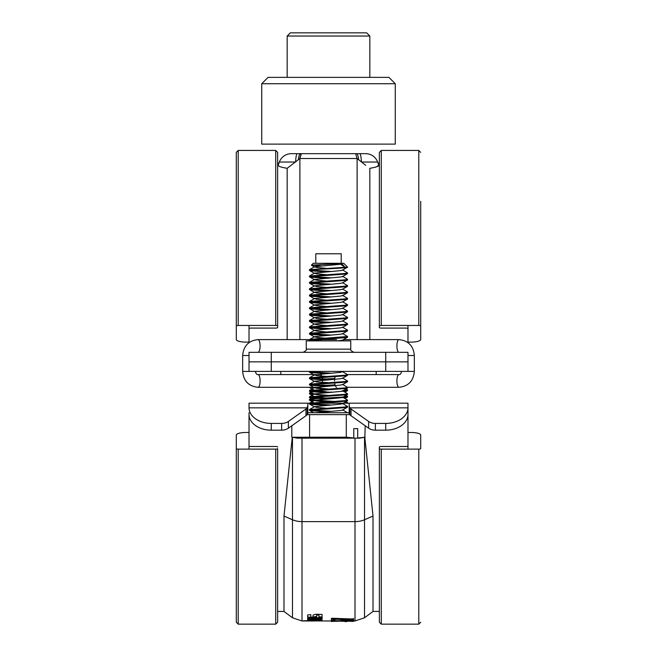 <?xml version="1.0" encoding="UTF-8"?>
<svg xmlns="http://www.w3.org/2000/svg" width="657" height="657" viewBox="0 0 657 657"><rect width="100%" height="100%" fill="white"/><g stroke="black" fill="none" stroke-linecap="round" stroke-linejoin="round"><path stroke-width="0.99" d="M249.019 371.402L249.019 361.859L271.275 361.859L271.275 371.402L242.663 371.402C243.533 381.019 248.666 386.316 258.053 387.293A6.356 2.037 -90 0 0 260.09 380.937A6.356 2.037 -90 0 0 258.053 374.58C256.854 374.818 255.967 373.759 255.376 371.402M385.725 371.402L385.725 361.859L271.275 361.859L271.275 352.324L407.981 352.324L407.981 371.402L271.275 371.402M385.725 352.324L385.725 361.859L407.981 361.859M365.727 165.35L357.112 158.518L299.888 158.518L287.166 168.307L287.166 339.603M376.666 166.755L378.785 165.162L377.644 162.033A12.713 12.713 0 0 0 365.694 153.664L359.708 153.664A12.713 1.823 90 0 1 361.424 162.033L377.644 162.033A12.713 12.713 0 0 0 365.694 153.664M278.215 165.162L279.356 162.033A12.713 12.713 0 0 1 291.306 153.664L297.293 153.664A12.713 1.823 90 0 0 295.576 162.033L279.356 162.033L278.215 165.162C279.184 162.493 279.184 162.493 278.215 165.162C278.059 166.237 281.048 167.289 287.166 168.307M355.618 153.664L357.112 158.518L355.618 153.664L297.293 153.664L356.505 153.664A12.713 2.571 90 0 1 358.706 159.823M356.505 153.664L359.708 153.664M301.382 153.664L299.888 158.518L299.888 339.603M300.495 153.664A12.713 2.571 90 0 0 298.294 159.823M299.912 158.362L300.249 156.465M300.635 154.929L301.243 153.713M369.834 339.603L369.834 168.307C375.952 167.289 378.941 166.237 378.785 165.162C377.816 162.493 377.816 162.493 378.785 165.162L377.644 162.033M407.981 325.461L407.981 342.634M357.112 158.518L357.112 339.603M249.019 342.634L249.019 325.461M287.166 36.028L290.353 32.85L366.647 32.85L369.834 36.028L287.166 36.028L287.166 77.362M369.834 77.362L369.834 36.028M268.097 77.362L388.903 77.362L395.268 83.718L261.732 83.718L268.097 77.362M261.732 83.718L261.732 144.121L395.268 144.121L395.268 83.718M307.648 620.742L303.575 620.742L307.648 620.742M307.648 620.947L303.575 620.947L307.648 620.947M249.019 407.619L249.019 403.193L307.837 403.193L307.837 413.598L307.156 414.592L307.156 407.849L249.019 407.849A22.256 15.735 0 0 0 271.275 423.42L271.275 430.171A22.256 15.735 180 0 1 249.019 414.592L249.019 412.727M307.837 403.193L309.488 403.193L307.837 403.193M349.163 405.361L349.163 403.193L314.218 403.193L407.981 403.193L407.981 414.592A22.256 15.735 180 0 1 385.725 430.171L385.725 423.42A22.256 15.735 0 0 0 407.981 407.849L349.844 407.849L349.163 405.361L349.163 413.598L349.844 414.592L349.844 407.849A6.356 4.492 180 0 0 351.027 409.007L368.626 421.449A9.535 6.742 180 0 0 375.369 423.42L385.725 423.42M407.981 412.727L407.981 414.592M385.725 430.171L375.369 430.171A9.535 6.742 180 0 1 368.626 428.192L351.027 415.75A6.356 4.492 180 0 1 349.844 414.592M407.981 407.619L407.981 449.125M271.275 430.171L281.631 430.171L281.631 423.42L271.275 423.42M307.156 414.592A6.356 4.492 180 0 1 305.973 415.75L288.374 428.192A9.535 6.742 180 0 1 281.631 430.171M307.837 405.361L307.156 407.849A6.356 4.492 180 0 1 305.973 409.007L288.374 421.449A9.535 6.742 180 0 1 281.631 423.42M249.019 414.592L249.019 449.125M292.266 437.266L283.988 516.057L283.988 611.437L292.472 617.794L292.472 437.307M379.393 609.384L379.368 608.867M364.528 437.307L364.528 519.761L373.012 516.057L373.012 611.437L379.368 611.437M373.012 516.057L364.873 437.989M334.914 620.315L331.383 620.224L331.383 619.042L332.204 618.886L353.63 619.666L333.181 619.239L333.181 620.085L334.914 620.315L334.914 619.682L333.181 619.682M331.383 620.224L331.383 618.418L332.204 618.262L353.63 619.034L353.335 618.418L353.335 619.05L352.645 618.943M331.383 619.042L331.383 618.418M352.965 619.526L352.965 618.894M332.606 618.894L332.606 618.262M343.833 620.824L343.833 620.192L340.4 620.537L340.4 621.169L348.908 620.791L353.335 621.423L345.278 620.964L331.432 621.432L331.407 620.955L333.181 620.734L340.4 620.734M332.853 620.265L333.181 621.366L340.4 621.169M343.833 620.192L351.446 620.504M346.231 620.791L346.231 620.159M351.528 621.423L351.528 620.791L351.528 621.423M351.528 621.169L351.528 620.537L353.63 620.569L352.834 620.627L352.834 621.259L353.63 621.193L352.866 621.144L352.866 620.504L352.866 621.144M342.207 621.423L342.207 620.791M332.146 621.448L332.146 620.816L331.383 620.791L332.179 620.249M333.181 620.816L332.146 620.816M331.407 620.955L331.407 620.323M331.383 621.423L331.383 620.791M344.933 621.604L346.715 621.604L344.941 621.596L344.941 620.955M344.909 621.506L344.909 620.873M346.715 621.596L345.024 621.497M345.812 621.579L345.812 620.947M333.181 620.422L331.383 620.561L333.181 620.627M331.613 621.152L331.613 620.52M342.207 621.259L344.909 621.259M345.812 621.259L351.528 621.259M351.528 620.627L352.834 620.627M353.63 619.666L353.335 619.05M332.146 618.943L332.146 618.311L331.383 618.426L331.407 619.485M332.606 618.311L332.146 618.311M316.69 614.517L318.949 614.336L318.949 614.952L316.69 615.133L316.69 614.517L316.69 617.071L310.679 617.925L310.679 617.293L316.69 616.447M307.648 616.948L310.679 617.293M318.949 614.952L318.949 617.424L322.111 617.227L322.111 614.443L315.746 614.229L313.069 615.1L313.069 617.038L310.81 617.186L310.81 614.648L307.648 614.903L307.648 617.572L310.679 617.925M318.949 616.8L321.544 616.964M312.716 618.106L322.111 617.555L322.111 618.245L307.648 618.984L307.648 618.385L322.111 617.555L322.111 616.931L318.949 617.12M316.543 617.26L310.679 617.596M307.648 619.223L307.648 620.586L322.111 620.233L312.987 620.192L322.111 619.132L322.111 618.533L307.648 619.223M307.648 619.953L307.648 620.586M314.99 618.886L307.648 619.658L316.773 619.288L307.648 620.29M312.091 619.855L312.987 619.838M315.015 619.362L321.79 618.549M312.987 619.559L312.987 620.192M307.648 620.922L319.852 620.955L322.111 620.307L307.648 620.922M319.852 620.66L319.852 620.027M316.69 620.75L311.213 620.873L316.69 620.947L316.69 620.118M311.213 620.873L311.213 620.241M313.069 617.104L313.069 617.728M314.079 617.408L313.093 617.153M313.274 619.091L310.81 619.206M319.852 620.964L331.383 620.972M351.528 620.537L345.779 620.331M353.63 619.034L352.39 619.173M333.181 619.239L334.914 619.682M379.064 611.117L379.368 611.626M379.393 610.016L379.368 609.491M322.349 382.308L328.213 382.629M311.853 387.293L314.531 387.548M345.196 389.445L347.504 390.053L343.085 390.677M309.587 387.293L328.213 388.985M344.268 389.987L346.6 390.274M311.804 392.631L309.504 393.058L309.488 393.863L328.213 395.35M310.4 393.461L314.531 393.904M345.196 395.81L347.504 396.409L343.085 397.033M312.732 393.165L309.422 393.781M344.268 396.343L346.6 396.639M317.602 398.528L309.504 399.415L309.496 400.228L328.213 401.706M310.4 399.817L334.076 401.394M345.196 402.166L347.578 402.684L345.147 403.193M312.732 399.522L309.422 400.146M344.268 402.7L346.6 402.996M334.758 378.489L322.924 379.146M334.684 379.13L328.787 379.45M322.924 379.779L322.365 379.812M335.029 384.83L322.924 385.503M335.21 385.462L328.787 385.807M322.924 386.135L321.495 386.217M347.578 389.971L347.512 390.685L339.127 391.597M342.469 397.083L322.924 398.216M347.578 396.327L347.512 397.042L339.127 397.953M322.267 378.695L326.053 378.966M330.939 379.335L332.623 379.459M321.922 385.027L326.053 385.322M330.939 385.692L332.623 385.823M314.58 390.447L326.053 391.687M330.939 392.048L332.623 392.18M314.58 396.803L326.053 398.043M330.939 398.405L332.623 398.536M291.798 425.777L291.798 437.184L297.342 438.162L359.658 438.162L364.849 437.25L365.202 425.777M292.151 437.25L346.288 437.184L353.778 438.014L353.778 428.627L357.712 428.627L357.712 438.014L356.965 438.162M307.837 412.727L349.163 412.727M341.739 263.49L340.597 264.254L344.851 267.12L341.739 263.49L311.385 265.157L313.241 263.301L343.759 263.301L347.578 267.12L309.513 269.649L309.513 270.487L312.149 270.93L325.823 271.842M347.578 267.12L342.502 270.199L340.597 270.618L314.498 273.115L316.403 273.797L325.823 274.651M347.512 267.12C349.442 267.884 331.079 268.59 318.67 269.345L309.422 270.388M342.502 269.928L347.578 272.926L344.851 273.476L309.513 276.006L309.513 276.843L312.149 277.295L325.823 278.198M347.578 272.926L347.487 273.665L344.851 274.117L309.422 276.745M342.502 276.293L347.578 279.291L344.851 279.833L309.513 282.362L309.513 283.2L312.149 283.652L325.823 284.563M347.578 279.291L347.487 280.022L344.851 280.473L309.422 283.101M342.502 282.65L347.578 285.647L344.851 286.197L309.513 288.727L309.513 289.565L312.149 290.008L325.823 290.92M347.578 285.647L347.487 286.386L344.851 286.83L309.422 289.458M342.502 289.006L347.578 292.004L344.851 292.554L309.513 295.083L309.513 295.921L312.149 296.364L325.823 297.276M347.578 292.004L347.487 292.743L344.851 293.186L309.422 295.822M342.502 295.363L347.578 298.36L344.851 298.91L309.513 301.44L309.513 302.277L312.149 302.729L325.823 303.633M347.578 298.36L347.487 299.099L344.851 299.551L309.422 302.179M342.502 301.727L347.578 304.725L344.851 305.267L309.513 307.796L309.513 308.634L312.149 309.086L325.823 309.997M347.578 304.725L347.487 305.456L344.851 305.907L309.422 308.535M342.502 308.084L347.578 311.081L344.851 311.632L309.513 314.161L309.513 314.999L312.149 315.442L325.823 316.354M347.578 311.081L347.487 311.82L344.851 312.264L309.422 314.892M342.502 314.44L347.578 317.438L344.851 317.988L309.513 320.517L309.513 321.355L312.149 321.799L325.823 322.71M347.578 317.438L347.487 318.177L344.851 318.62L309.422 321.257M342.502 320.797L347.578 323.794L344.851 324.344L309.513 326.874L309.513 327.712L312.149 328.163L325.823 329.067M347.578 323.794L347.487 324.533L344.851 324.985L309.422 327.613M342.502 327.161L347.578 330.159L344.851 330.701L309.513 333.23L309.513 334.068L312.149 334.52L325.823 335.431M347.578 330.159L347.487 330.89L344.851 331.342L309.422 333.97M342.502 333.518L347.578 336.515L311.812 339.184L309.422 339.694L310.285 340.876M347.578 336.515L347.487 337.255L344.851 337.698L309.422 340.326M342.502 371.665L347.578 374.662L344.851 375.213L309.513 377.742L309.513 378.58L312.149 379.032L325.823 379.935M347.578 374.662L347.487 375.402L344.851 375.853L309.422 378.481M342.502 378.03L347.578 381.027L344.851 381.569L309.513 384.099L309.513 384.936L312.149 385.388L325.823 386.291M347.578 381.027L347.487 381.758L344.851 382.21L309.422 384.838M342.502 384.386L347.578 387.384L344.851 387.934L309.513 390.463L309.513 391.301L312.149 391.744L325.823 392.656M347.578 387.384L347.487 388.123L344.851 388.566L309.422 391.194M342.502 390.743L347.578 393.74L344.851 394.29L309.513 396.82L309.513 397.657L312.149 398.101L325.823 399.013M347.578 393.74L347.487 394.479L344.851 394.923L309.422 397.559M342.502 397.099L347.578 400.097L344.851 400.647L309.513 403.176L309.513 404.014L312.149 404.466L325.823 405.369M347.578 400.097L347.487 400.836L344.851 401.287L309.422 403.915M342.502 403.464L347.578 406.461L344.851 407.003L309.513 409.533L309.513 410.37L312.149 410.822L325.823 411.725M347.578 406.461L347.487 407.192L344.851 407.644L309.422 410.272M310.301 270.068L331.177 271.472M310.301 276.425L331.177 277.837M310.301 282.789L331.177 284.194M310.301 289.146L331.177 290.55M310.301 295.502L331.177 296.907M310.301 301.859L331.177 303.271M310.301 308.223L331.177 309.628M310.301 314.58L331.177 315.984M310.301 320.936L331.177 322.341M310.301 327.293L331.177 328.705M310.301 333.657L331.177 335.062M310.301 340.014L320.969 340.876M309.488 371.402L309.513 372.223L312.149 372.667L325.823 373.578M310.301 371.805L331.177 373.209M314.218 371.402L309.422 372.125M310.301 378.161L331.177 379.565M310.301 384.526L331.177 385.93M310.301 390.882L331.177 392.286M310.301 397.239L331.177 398.643M310.301 403.595L331.177 404.999M310.301 409.96L331.177 411.364M315.787 263.301L315.787 253.766L341.213 253.766L341.213 263.301M307.123 414.633L309.587 414.633L309.587 437.184M309.587 414.633L346.288 414.633L346.288 437.184M342.502 409.82L347.512 412.727M340.597 264.254L314.498 266.75L316.403 267.44L325.823 268.294M347.487 273.665L342.502 276.564L340.597 276.975L314.498 279.471L316.403 280.153L325.823 281.015M347.487 280.022L342.502 282.921L340.597 283.331L314.498 285.828L316.403 286.509L325.823 287.372M347.487 286.386L342.502 289.277L340.597 289.688L314.498 292.184L316.403 292.874L325.823 293.728M347.487 292.743L342.502 295.634L340.597 296.052L314.498 298.549L316.403 299.231L325.823 300.085M347.487 299.099L342.502 301.998L340.597 302.409L314.498 304.905L316.403 305.587L325.823 306.449M347.487 305.456L342.502 308.355L340.597 308.765L314.498 311.262L316.403 311.944L325.823 312.806M347.487 311.82L342.502 314.711L340.597 315.122L314.498 317.618L316.403 318.308L325.823 319.162M347.487 318.177L342.502 321.068L340.597 321.487L314.498 323.983L316.403 324.665L325.823 325.519M347.487 324.533L342.502 327.432L340.597 327.843L314.498 330.34L316.403 331.021L325.823 331.884M347.487 330.89L342.502 333.789L340.597 334.199L314.498 336.696L316.403 337.378L325.823 338.24M347.487 337.255L342.502 340.145L337.673 340.876M343.43 371.402L340.597 372.355L314.498 374.851L316.403 375.533L325.823 376.387M347.487 375.402L342.502 378.301L340.597 378.711L314.498 381.208L316.403 381.889L325.823 382.752M347.487 381.758L342.502 384.657L340.597 385.068L314.498 387.564L316.403 388.246L325.823 389.108M347.487 388.123L342.502 391.014L340.597 391.424L314.498 393.921L316.403 394.611L325.823 395.465M347.487 394.479L342.502 397.37L340.597 397.789L314.498 400.285L316.403 400.967L325.823 401.821M347.487 400.836L342.502 403.735L340.597 404.145L314.498 406.642L316.403 407.324L325.823 408.186M347.487 407.192L342.502 410.091L340.597 410.502L315.459 412.727M311.385 265.157L320.821 265.88M346.288 414.633L349.877 414.633M357.712 428.627L353.778 428.627M357.712 438.014L365.202 437.184M353.039 438.162L353.778 438.014M350.756 349.146L306.244 349.146L306.244 340.876L350.756 340.876L350.756 349.146C350.124 349.943 351.183 351.002 353.934 352.324M249.019 361.859L249.019 352.324L271.275 352.324M321.815 376.486L324.032 376.486M322.382 380.206A6.356 2.037 -90 0 0 322.357 379.746M322.308 379.105A6.356 2.037 -90 0 0 322.012 377.233M321.848 376.609A6.356 2.037 -90 0 0 320.361 374.58L258.053 374.58M334.602 380.937A6.356 2.037 -90 0 1 334.61 380.395M334.643 379.754A6.356 2.037 -90 0 1 335.169 376.535M336.639 387.293A6.356 2.037 -90 0 1 335.867 386.825M335.481 386.168A6.356 2.037 -90 0 1 334.709 382.924M258.053 387.293L320.361 387.293A6.356 2.037 -90 0 0 321.248 386.661M322.291 382.941A6.356 2.037 -90 0 0 322.398 380.937M275.726 624.15L277.632 622.245L277.632 448.6A1.905 0.526 180 0 1 275.726 449.125L275.726 624.15L238.212 624.15L236.298 622.245L236.298 435.106A9.535 2.628 180 0 1 245.841 432.478L249.019 432.478M275.726 449.125L238.212 449.125A1.905 0.526 180 0 1 236.298 448.6L236.298 435.106M283.988 611.437L277.632 611.437L277.632 616.521L277.632 448.6M249.019 445.972A1.905 0.526 0 0 0 250.925 446.497L275.726 446.497A1.905 0.526 180 0 1 277.632 447.023M407.981 432.478L411.159 432.478A9.535 2.628 180 0 1 420.702 435.106L420.702 448.6A1.905 0.526 180 0 1 418.788 449.125L418.788 624.15L381.274 624.15L379.368 622.245L379.368 447.023A1.905 0.526 180 0 1 381.274 446.497L406.075 446.497A1.905 0.526 0 0 0 407.981 445.972M418.788 449.125L381.274 449.125A1.905 0.526 180 0 1 379.368 448.6M420.702 435.106L420.702 448.6M249.019 328.615A1.905 0.526 0 0 1 250.925 328.089L275.726 328.089A1.905 0.526 180 0 0 277.632 327.564L277.632 325.987A1.905 0.526 180 0 0 275.726 325.461L238.212 325.461A1.905 0.526 180 0 0 236.298 325.987L236.298 339.488A9.535 2.628 180 0 0 245.841 342.116L249.019 342.116M236.298 339.488L236.298 152.35L238.212 150.437L238.212 325.461M277.632 325.987L277.632 152.35L275.726 150.437L238.212 150.437M277.632 327.564L277.632 158.074L277.632 163.158L278.946 163.158M407.981 342.116L411.159 342.116A9.535 2.628 180 0 0 420.702 339.488L420.702 325.987A1.905 0.526 180 0 0 418.788 325.461L381.274 325.461A1.905 0.526 180 0 0 379.368 325.987L379.368 327.564A1.905 0.526 180 0 0 381.274 328.089L406.075 328.089A1.905 0.526 0 0 1 407.981 328.615M379.368 325.987L379.368 152.35L381.274 150.437L381.274 325.461M420.702 325.987L420.702 201.305M351.027 415.75L351.027 409.007M368.626 428.192L368.626 421.449M375.369 430.171L375.369 423.42M288.374 428.192L288.374 421.449M305.973 415.75L305.973 409.007M283.988 516.057L292.472 519.761A15.899 9.272 0 0 0 302.006 521.617L354.994 521.617A15.899 9.272 0 0 0 364.528 519.761L364.528 617.794L354.994 620.972L354.994 438.162M249.019 418.098L249.635 418.098M407.365 418.098L407.981 418.098M302.006 438.162L302.006 620.972L292.472 617.794M309.488 339.603L258.053 339.603C248.666 340.581 243.533 345.878 242.663 355.503L249.019 355.503M336.639 339.603L320.361 339.603A6.356 2.037 90 0 1 321.585 340.876M347.512 387.293L398.947 387.293C408.334 386.316 413.467 381.019 414.337 371.402L414.337 355.503L407.981 355.503M343.43 339.603L398.947 339.603A6.356 2.037 90 0 0 396.91 345.968A6.356 2.037 90 0 0 398.947 352.324M398.947 387.293A6.356 2.037 -90 0 1 396.91 380.937A6.356 2.037 -90 0 1 398.947 374.58C400.129 374.835 401.025 373.776 401.624 371.402M414.337 371.402L407.981 371.402M258.053 339.603C259.293 339.989 259.967 342.108 260.09 345.968C259.967 349.82 259.293 351.938 258.053 352.324M238.212 624.15L238.212 449.125M381.274 624.15L381.274 449.125M275.726 325.461L275.726 150.437M418.788 325.461L418.788 150.437L381.274 150.437M379.368 163.158L378.054 163.158M373.012 611.437L364.528 617.794M302.006 620.972L315.229 620.972M346.715 620.972L348.727 620.972M352.563 620.972L354.994 620.972M347.578 402.684L347.578 403.193M347.496 389.88L345.976 388.993M309.504 393.058L311.82 391.712M312.765 391.17L313.915 390.496M347.496 396.237L345.976 395.358M309.504 399.415L311.82 398.076M312.765 397.526L313.915 396.861M347.496 402.593L345.976 401.714M313.603 389.888L309.488 387.507M344.95 392.163L347.512 390.685M313.603 396.245L309.488 393.863M344.95 398.528L347.512 397.042M313.603 402.61L309.488 400.22M309.513 269.649L314.498 266.75M309.513 276.006L314.498 273.115M309.513 282.362L314.498 279.471M309.513 288.727L314.498 285.828M309.513 295.083L314.498 292.184M309.513 301.44L314.498 298.549M309.513 307.796L314.498 304.905M309.513 314.161L314.498 311.262M309.513 320.517L314.498 317.618M309.513 326.874L314.498 323.983M309.513 333.23L314.498 330.34M309.513 339.595L314.498 336.696M344.227 340.876L342.74 340.014M309.513 377.742L314.498 374.851M309.513 384.099L314.498 381.208M309.513 390.463L314.498 387.564M309.513 396.82L314.498 393.921M309.513 403.176L314.498 400.285M309.513 409.533L314.498 406.642M314.498 267.021L311.41 265.231M314.498 273.386L309.513 270.487M314.498 279.742L309.513 276.843M314.498 286.099L309.513 283.2M314.498 292.455L309.513 289.565M314.498 298.82L309.513 295.921M314.498 305.177L309.513 302.277M314.498 311.533L309.513 308.634M314.498 317.889L309.513 314.999M314.498 324.254L309.513 321.355M314.498 330.611L309.513 327.712M314.498 336.967L309.513 334.068M314.498 375.122L309.513 372.223M314.498 381.479L309.513 378.58M314.498 387.835L309.513 384.936M314.498 394.192L309.513 391.301M314.498 400.556L309.513 397.657M314.498 406.913L309.513 404.014M313.57 412.727L309.513 410.37M306.244 349.146C306.876 349.943 305.817 351.002 303.066 352.324M376.19 371.402L376.19 374.58M280.81 371.402L280.81 374.58M320.361 339.603L314.218 339.603M347.512 374.58L398.947 374.58M398.947 339.603C408.334 340.581 413.467 345.878 414.337 355.503M242.663 355.503L242.663 371.402M418.788 624.15L420.702 622.245M418.788 150.437L420.702 152.35"/></g></svg>
